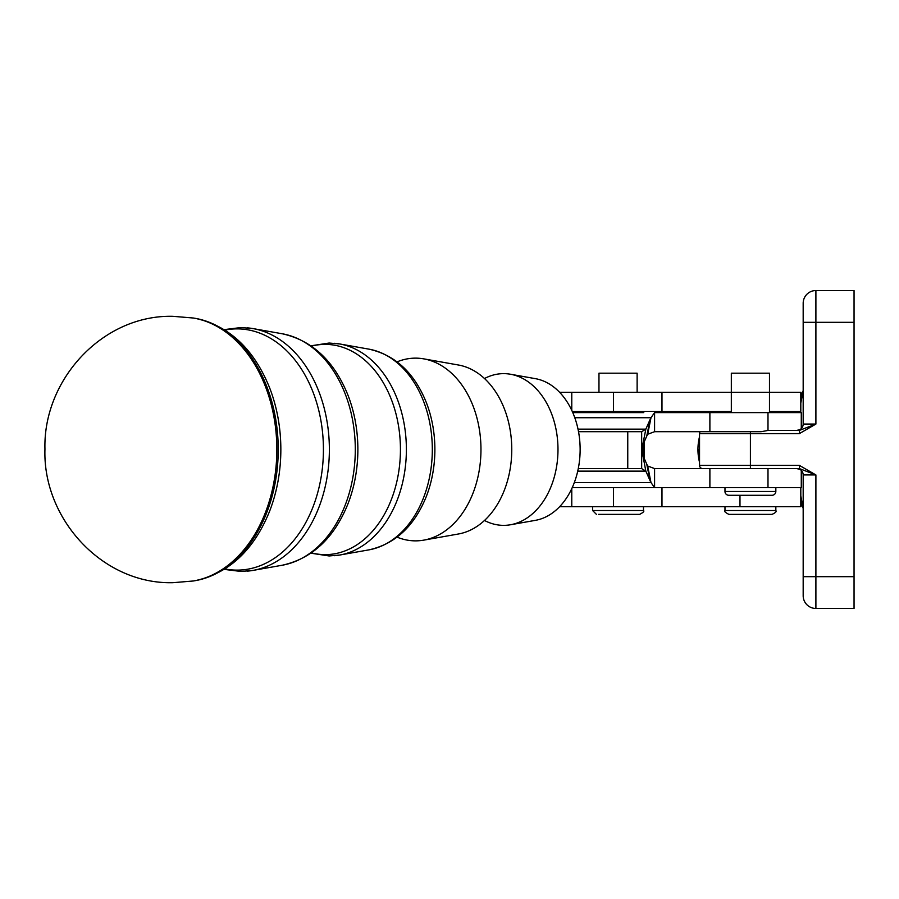<?xml version="1.0" encoding="UTF-8"?>
<svg xmlns="http://www.w3.org/2000/svg" width="899" height="899" viewBox="0 0 899 899"><rect width="100%" height="100%" fill="white"/><g stroke="black" fill="none" stroke-linecap="round" stroke-linejoin="round"><path stroke-width="1.35" d="M484.494 378.524A75.864 54.322 90 0 1 503.665 373.636A75.864 54.322 90 0 1 510.508 374.242A75.864 54.322 90 0 1 557.987 449.5A75.864 54.322 90 0 1 510.508 524.758A75.864 54.322 90 0 1 503.665 525.364A75.864 54.322 90 0 1 484.494 520.476M510.508 374.242L535.444 378.67A71.403 51.131 90 0 1 580.136 449.5A71.403 51.131 90 0 1 535.444 520.341L510.508 524.758M397.1 361.848A91.361 65.413 90 0 1 415.552 358.139A91.361 65.413 90 0 1 423.789 358.87A91.361 65.413 90 0 1 480.965 449.5A91.361 65.413 90 0 1 423.789 540.13A91.361 65.413 90 0 1 415.552 540.861A91.361 65.413 90 0 1 397.1 537.153M423.789 358.87L458.468 365.016A85.158 60.975 90 0 1 510.913 435.296A85.158 60.975 90 0 1 511.767 449.5A85.158 60.975 90 0 1 510.913 463.704A85.158 60.975 90 0 1 458.468 533.984L423.789 540.13M627.76 431.7L627.76 468.581L641.661 468.581L641.661 431.7L578.518 431.7M627.76 468.581L578.271 468.581M641.661 431.7L645.842 429.138L641.661 450.141M578.012 429.138L645.842 429.138L650.044 419.631L646.741 436.15A95.384 44.748 -168.7 0 1 647.685 434.251L650.988 417.732A95.384 44.748 11.3 0 0 650.044 419.631M642.594 445.556L646.741 436.15M574.798 417.732L650.988 417.732L654.584 412.619L654.584 431.7L647.685 434.251M572.787 412.619L643.796 412.619M654.584 431.7L709.884 431.7L709.884 412.619L654.584 412.619M709.884 412.619L801.279 412.619L801.279 428.609M750.407 392.267L769.477 392.267L769.477 373.197L731.325 373.197L731.325 392.267L750.407 392.267M644.223 441.858L644.223 458.411M644.268 458.512L644.268 441.757M643.504 443.477L643.504 456.793M643.729 457.31L643.729 442.971M641.976 449.522L641.976 450.747M642.38 453.433L642.38 446.848M709.884 468.581L709.884 487.651L654.584 487.651L654.584 468.581L799.38 468.581L815.899 474.93L799.38 465.401L699.534 465.401A3.18 3.18 0 0 0 702.715 468.581M799.38 468.581L799.38 465.401M750.407 468.581L750.407 433.599L699.534 433.599A3.18 3.18 0 0 1 700.175 431.7M739.978 495.282L739.978 506.733L800.807 506.733L800.807 487.651M800.054 469.458L796.817 468.581L768.106 468.581L796.817 468.581A6.36 6.36 0 0 1 803.178 474.93L803.178 595.745A12.721 12.721 0 0 0 815.899 608.466L854.05 608.466L854.05 290.534L815.899 290.534A12.721 12.721 0 0 0 806.909 294.265A12.721 12.721 0 0 1 815.899 290.534L815.899 322.325L854.05 322.325M803.178 312.796L803.178 424.07A6.36 6.36 0 0 1 796.817 430.419L800.054 429.542M699.534 436.453L698.04 446.297L699.422 436.903M697.95 449.612L699.534 462.322A52.457 52.457 0 0 1 697.95 449.5A52.457 52.457 0 0 0 699.534 462.311M750.407 431.7L750.407 433.599L799.38 433.599L815.899 424.07L815.899 322.325L803.178 322.325L803.178 303.255A12.721 12.721 0 0 1 815.899 290.534M803.178 303.255A12.721 12.721 0 0 1 806.909 294.265A12.721 12.721 0 0 0 803.178 303.255M806.909 604.735A12.721 12.721 0 0 1 803.178 595.745A12.721 12.721 0 0 0 806.909 604.735M800.807 403.078L803.178 390.683L800.807 395.639M800.807 503.361L803.178 508.317L800.807 495.922M803.178 390.683L802.56 393.414A6.36 6.36 0 0 1 801.324 395.178M803.178 424.07L815.899 424.07L799.38 430.419L768.106 430.419L761.206 431.7L709.884 431.7M699.534 436.689A52.457 52.457 0 0 0 697.95 449.5L697.95 449.5A52.457 52.457 0 0 1 699.534 436.689M802.56 505.586A6.36 6.36 0 0 0 801.324 503.822A6.36 6.36 0 0 1 802.56 505.586L803.178 508.317M799.38 433.599L799.38 430.419M768.106 430.419L796.817 430.419L768.106 430.419M801.279 470.391A6.36 6.36 0 0 1 801.324 470.435A6.36 6.36 0 0 0 801.279 470.391L801.279 487.651L767.993 487.651L767.993 468.581M709.884 487.651L767.993 487.651M641.661 468.581L645.842 471.132L650.044 480.639L646.741 464.12A95.384 44.748 168.7 0 0 647.685 466.019L650.988 482.538A95.384 44.748 -11.3 0 1 650.044 480.639M642.594 454.714L646.741 464.12M577.731 471.132L645.842 471.132L641.875 450.141M654.584 468.581L647.685 466.019M574.337 482.538L650.988 482.538L654.584 487.651L572.225 487.651M559.583 506.733L661.979 506.733L661.979 487.651M728.786 495.282L772.027 495.282L728.786 495.282A3.821 3.821 0 0 1 724.976 491.472L724.976 487.651M724.976 491.472L775.837 491.472A3.821 3.821 0 0 1 772.027 495.282M739.978 506.733L661.979 506.733M728.831 514.363L772.027 514.363L728.831 514.363C725.156 512.43 723.886 511.16 724.976 510.542L724.976 506.733M598.476 514.363L639.661 514.363L598.476 514.363M613.478 411.349L661.979 411.349L661.979 392.267L613.478 392.267L613.478 411.349L572.225 411.349M769.477 411.349L800.807 411.349L800.807 392.267L769.477 392.267L769.477 412.619M731.325 411.349L661.979 411.349M661.979 392.267L731.325 392.267L731.325 412.619M559.583 392.267L613.478 392.267M598.97 392.267L598.97 373.197L637.121 373.197L637.121 392.267M334.462 555.706A106.363 76.157 -90 0 0 339.811 555.02A106.363 76.157 -90 0 0 406.382 449.5A106.363 76.157 -90 0 0 339.811 343.98A106.363 76.157 -90 0 0 334.462 343.294M369.006 549.851C395.2 543.974 414.293 526.207 426.295 496.54A98.193 70.302 -90 0 0 434.88 449.5A98.193 70.302 -90 0 0 426.295 402.46C414.293 372.793 395.2 355.026 369.006 349.16A101.149 72.426 90 0 1 432.318 449.5A101.149 72.426 90 0 1 369.006 549.851L339.811 555.02L329.135 555.964L310.953 553.2M311.447 346.137A105.127 75.269 90 0 1 325.168 344.384A105.127 75.269 90 0 1 400.437 449.5A105.127 75.269 90 0 1 325.168 554.627A105.127 75.269 90 0 1 311.447 552.863M247.045 571.168A121.871 87.259 -90 0 0 253.091 570.393A121.871 87.259 -90 0 0 329.371 449.5A121.871 87.259 -90 0 0 253.091 328.607A121.871 87.259 -90 0 0 247.045 327.832M282.297 565.224C312.189 558.549 334.068 538.13 347.913 503.968A113.69 81.404 -90 0 0 357.869 449.5A113.69 81.404 -90 0 0 347.913 395.043C334.068 360.87 312.189 340.451 282.297 333.776A116.645 83.517 90 0 1 355.296 449.5A116.645 83.517 90 0 1 282.297 565.224L253.091 570.393L241.022 571.461L224.267 569.404M224.997 330.068A120.623 86.36 90 0 1 237.055 328.877A120.623 86.36 90 0 1 323.426 449.5A120.623 86.36 90 0 1 237.055 570.123A120.623 86.36 90 0 1 224.997 568.943M194.072 318.145A132.175 94.642 90 0 1 194.836 318.268L193.296 318.01A132.434 94.822 90 0 1 276.847 449.5A132.434 94.822 90 0 1 193.296 580.99L194.836 580.732A132.175 94.642 90 0 1 194.072 580.866M278.229 449.5A132.175 94.642 90 0 1 194.836 580.732C228.829 573.495 253.743 550.345 269.588 511.261A129.198 92.507 -90 0 0 280.848 449.5A129.198 92.507 -90 0 0 269.588 387.739C253.743 348.666 228.829 325.505 194.836 318.268A132.175 94.642 90 0 1 278.229 449.5M854.05 576.675L815.899 576.675L815.899 474.93L803.178 474.93M815.899 608.466L815.899 576.675L803.178 576.675M796.817 411.349L796.817 412.619M699.534 449.5L697.95 449.5M767.993 412.619L767.993 430.43M571.775 488.629L571.775 506.733M613.478 487.651L613.478 506.733M775.837 506.733L775.837 510.542L724.976 510.542M643.482 506.733L643.482 510.542L592.61 510.542L596.419 514.363M571.775 392.267L571.775 410.371M310.953 345.8L329.135 343.036L339.811 343.98L369.006 349.16M224.267 329.607L241.022 327.539L253.091 328.607L282.297 333.776M193.296 580.99L172.822 582.698C102.228 584.35 42.59 518.622 44.95 449.107C43.006 379.861 102.508 314.672 172.822 316.313L193.296 318.01M699.534 433.599L699.534 465.401M637.121 412.619L637.121 411.349M598.97 412.619L598.97 411.349M775.837 491.472L775.837 487.651M643.482 510.542C644.549 511.216 643.279 512.486 639.661 514.363M592.61 510.542L592.61 506.733M775.837 510.542C776.781 511.542 775.511 512.812 772.027 514.363M788.558 412.619L788.558 411.349M712.255 412.619L712.255 411.349"/></g></svg>

